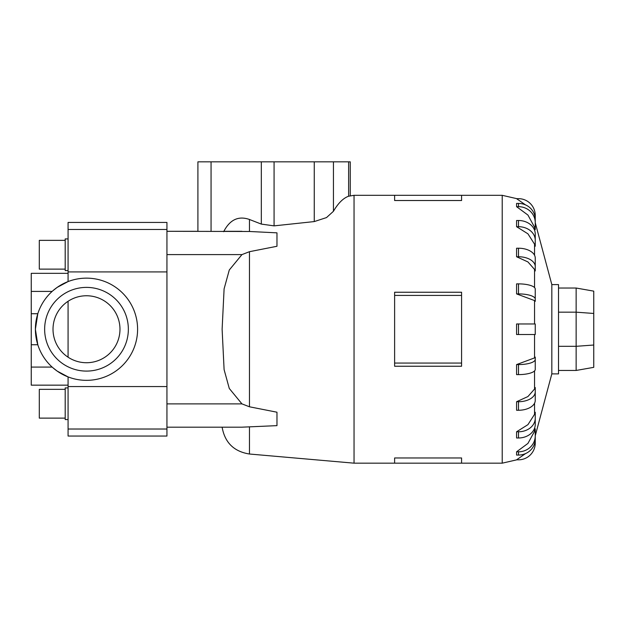 <?xml version="1.0" encoding="UTF-8"?>
<svg xmlns="http://www.w3.org/2000/svg" width="625" height="625" viewBox="0 0 625 625"><rect width="100%" height="100%" fill="white"/><g stroke="black" fill="none" stroke-linecap="round" stroke-linejoin="round"><path stroke-width="0.94" d="M68.078 385.156L31.25 385.156L31.25 273.328L68.078 273.328M166.938 386.562L68.078 386.562L68.078 376.906L57.172 371.094L52.781 367.641M52.141 291.406L31.25 291.406M52.781 290.836L57.172 287.391L68.078 281.578L68.078 222.43L166.938 222.43L166.938 229.461L68.078 229.461M128.352 329.242A41.852 41.852 0 0 0 86.492 287.391A41.852 41.852 0 0 0 44.641 329.242A41.852 41.852 0 0 0 86.492 371.094A41.852 41.852 0 0 0 128.352 329.242M31.25 344.75L37.805 344.75L35.391 329.242A51.102 51.102 0 0 1 86.492 278.141A51.102 51.102 0 0 1 137.594 329.242A51.102 51.102 0 0 1 86.492 380.344A51.102 51.102 0 0 1 35.391 329.242L37.805 313.727L31.25 313.727M119.977 329.242A33.484 33.484 0 0 1 86.492 362.727A33.484 33.484 0 0 1 53.016 329.242A33.484 33.484 0 0 1 86.492 295.758A33.484 33.484 0 0 1 119.977 329.242M65.195 269.125L39.305 269.125L39.305 240.359L65.195 240.359M68.078 270.57L65.195 270.57L65.195 238.922L68.078 238.922M65.195 418.125L39.305 418.125L39.305 389.352L65.195 389.352M68.078 419.562L65.195 419.562L65.195 387.914L68.078 387.914M535.242 357.109L535.242 359.406A16.742 5.172 180 0 1 518.5 364.578L518.5 374.609L516.586 374.609L516.586 364.578L534.555 357.906L535.242 357.109L535.242 367.141M535.242 387.523L535.242 391.891A16.742 9.844 180 0 1 518.5 401.727L518.5 410.258L516.586 410.258L516.586 401.727L527.938 396.547L534.555 389.031L535.242 387.523L535.242 396.055M535.242 412.234L535.242 418.242A16.742 13.547 180 0 1 518.5 431.781L518.5 437.984L516.586 437.984L516.586 431.781L527.938 424.656L534.555 414.313L535.242 412.234L535.242 418.438M534.555 431.266L535.242 428.82L535.242 439.141A16.742 15.922 0 0 1 518.5 455.062L516.586 455.062L516.586 451.805L527.938 443.422L534.555 431.266L534.555 428.281M551.828 373.883L558.523 373.883L558.523 284.602L551.828 284.602L551.828 373.883L535.242 435.789M394.617 457.961L461.578 457.961L461.578 463.172L394.617 463.172L394.617 457.961M68.078 386.562L68.078 436.047L166.938 436.047L166.938 231.305L249.461 231.484L249.461 219.484L261.328 224.094L274.078 225.867L314.258 221.578L326.5 217.586L333.438 211.289C338.203 203.141 343.266 198.117 348.625 196.219L354.047 195.312L354.047 463.172L394.617 463.172M461.578 295.422L461.578 366.242L394.617 366.242L394.617 292.242L461.578 292.242L461.578 295.422L394.617 295.422M249.461 231.484L276.969 232.844L276.969 246.273L249.461 251.695L241.953 254.602L229.281 270.008L224.102 288.859L222.117 329.242L224.102 369.625L229.281 388.469L241.953 403.883L249.461 406.789L276.969 412.211L276.969 425.641L241.953 427.18L166.938 427.18L222.117 427.18C224.852 442.625 233.961 451.57 249.461 454.016L354.047 463.172M535.242 435.656L535.242 443.078A16.742 16.742 0 0 1 518.5 459.82L516.586 459.82L525.562 453.578M516.586 334.516L518.5 334.516L516.586 334.516L516.586 323.969L518.5 323.969L518.5 334.516L535.242 334.516L535.242 323.969L518.5 323.969M593.75 313.461L593.75 291.141L576.141 288.031L576.141 312.172L593.75 313.461L593.75 367.344L576.141 370.453L576.141 346.312L593.75 345.023M558.523 346.312L576.141 346.312L576.141 312.172L558.523 312.172M558.523 288.031L576.141 288.031M558.523 370.453L576.141 370.453M350.25 195.648L350.25 161.828L197.906 161.828L197.906 231.305L166.938 231.305L166.938 229.461M249.688 219.563C238.539 215.562 229.867 219.609 223.656 231.695M461.578 363.062L394.617 363.062M461.578 200.523L461.578 195.312L394.617 195.312L394.617 200.523L461.578 200.523M534.555 300.578L516.586 293.906L518.5 293.906A16.742 5.172 0 0 1 535.242 299.078L535.242 301.367L534.555 300.578L534.555 323.969M535.242 291.344L535.242 301.367M516.586 293.906L516.586 283.875L518.5 283.875A16.742 5.172 180 0 1 535.242 289.047L535.242 299.078M534.555 269.445L527.938 261.938L516.586 256.75L516.586 248.219L518.5 248.219L518.5 256.75A16.742 9.844 0 0 1 535.242 266.594L535.242 270.953L534.555 269.445L534.555 287.578M534.555 244.172L527.938 233.828L516.586 226.695L516.586 220.5L518.5 220.5L518.5 226.695A16.742 13.547 0 0 1 535.242 240.242L535.242 246.25L534.555 244.172L534.555 255.273M534.555 227.219L527.938 215.062L516.586 206.68L516.586 203.422L518.5 203.422L518.5 206.68A16.742 15.922 0 0 1 535.242 222.602L535.242 229.664L534.555 227.219L534.555 230.203M525.562 204.906L516.586 198.664L518.5 198.664A16.742 16.742 0 0 1 535.242 215.398L535.242 222.82M516.586 256.75L518.5 256.75M518.5 248.219A16.742 9.844 180 0 1 535.242 258.062L535.242 270.953M516.586 226.695L518.5 226.695M518.5 220.5A16.742 13.547 180 0 1 535.242 234.047L535.242 240.047M516.586 206.68L518.5 206.68M518.5 203.422A16.742 15.922 180 0 1 535.242 219.344L535.242 222.602M535.242 435.883A16.742 15.922 180 0 1 518.5 451.805L516.586 451.805M518.5 437.984A16.742 13.547 0 0 0 535.242 424.438L535.242 418.242M518.5 431.781L516.586 431.781M518.5 410.258A16.742 9.844 0 0 0 535.242 400.422L535.242 391.891M518.5 401.727L516.586 401.727M518.5 374.609A16.742 5.172 0 0 0 535.242 369.438L535.242 359.406M518.5 364.578L516.586 364.578M223.805 231.305L241.953 231.305M68.078 301.281L68.078 357.203M31.25 367.078L52.141 367.078M534.555 334.516L534.555 357.906M534.555 370.898L534.555 389.031M534.555 403.211L534.555 414.313M516.805 198.664L502.211 195.312L502.211 463.172L516.805 459.82M249.461 251.695L249.461 406.789M249.461 426.992L249.461 454.016M211.063 231.305L211.063 161.828M348.625 196.219L348.625 161.828M333.438 211.289L333.438 161.828M314.258 221.578L314.258 161.828M274.078 225.867L274.078 161.828M261.328 224.094L261.328 161.828M518.5 283.875L518.5 293.906M518.5 451.805L518.5 455.062M166.938 403.883L241.953 403.883M166.938 254.602L241.953 254.602M166.938 271.922L68.078 271.922M166.938 429.023L68.078 429.023M461.578 463.172L502.211 463.172M354.047 195.312L394.617 195.312M461.578 195.312L502.211 195.312M551.828 284.602L535.242 222.695"/></g></svg>
